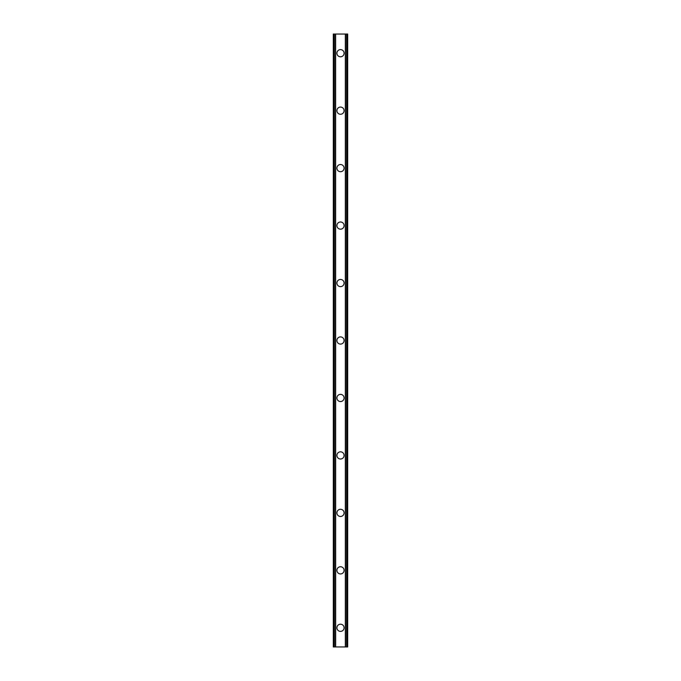 <?xml version="1.0" encoding="UTF-8"?>
<svg xmlns="http://www.w3.org/2000/svg" width="681" height="681" viewBox="0 0 681 681"><rect width="100%" height="100%" fill="white"/><g stroke="black" fill="none" stroke-linecap="round" stroke-linejoin="round"><path stroke-width="1.02" d="M336.908 627.797A3.592 3.592 0 0 1 340.5 624.205A3.592 3.592 0 0 1 344.092 627.797A3.592 3.592 0 0 1 340.5 631.389A3.592 3.592 0 0 1 336.908 627.797M336.908 570.337A3.592 3.592 0 0 1 340.5 566.745A3.592 3.592 0 0 1 344.092 570.337A3.592 3.592 0 0 1 340.5 573.93A3.592 3.592 0 0 1 336.908 570.337M336.908 512.878A3.592 3.592 0 0 1 340.5 509.286A3.592 3.592 0 0 1 344.092 512.878A3.592 3.592 0 0 1 340.5 516.47A3.592 3.592 0 0 1 336.908 512.878M336.908 455.419A3.592 3.592 0 0 1 340.5 451.826A3.592 3.592 0 0 1 344.092 455.419A3.592 3.592 0 0 1 340.5 459.011A3.592 3.592 0 0 1 336.908 455.419M336.908 397.959A3.592 3.592 0 0 1 340.5 394.367A3.592 3.592 0 0 1 344.092 397.959A3.592 3.592 0 0 1 340.5 401.552A3.592 3.592 0 0 1 336.908 397.959M336.908 340.5A3.592 3.592 0 0 1 340.5 336.908A3.592 3.592 0 0 1 344.092 340.5A3.592 3.592 0 0 1 340.5 344.092A3.592 3.592 0 0 1 336.908 340.5M336.908 283.041A3.592 3.592 0 0 1 340.5 279.448A3.592 3.592 0 0 1 344.092 283.041A3.592 3.592 0 0 1 340.5 286.633A3.592 3.592 0 0 1 336.908 283.041M336.908 225.581A3.592 3.592 0 0 1 340.5 221.989A3.592 3.592 0 0 1 344.092 225.581A3.592 3.592 0 0 1 340.5 229.174A3.592 3.592 0 0 1 336.908 225.581M336.908 168.122A3.592 3.592 0 0 1 340.5 164.53A3.592 3.592 0 0 1 344.092 168.122A3.592 3.592 0 0 1 340.5 171.714A3.592 3.592 0 0 1 336.908 168.122M336.908 110.662A3.592 3.592 0 0 1 340.5 107.07A3.592 3.592 0 0 1 344.092 110.662A3.592 3.592 0 0 1 340.5 114.255A3.592 3.592 0 0 1 336.908 110.662M336.908 53.203A3.592 3.592 0 0 1 340.5 49.611A3.592 3.592 0 0 1 344.092 53.203A3.592 3.592 0 0 1 340.5 56.795A3.592 3.592 0 0 1 336.908 53.203M347.276 34.05L333.315 34.05L333.315 646.95L347.685 646.95L347.685 34.05L347.276 646.95M345.335 646.95L345.335 34.05L345.369 646.95M335.631 646.95L335.631 34.05L335.665 646.95M333.315 34.05L333.315 646.95M335.452 34.05L335.452 646.95M345.548 34.05L345.548 646.95M333.588 34.05L333.588 646.95M333.724 34.05L333.724 646.95M333.979 34.05L333.979 646.95M334.013 34.05L334.013 646.95M334.294 34.05L334.294 646.95M346.706 34.05L346.706 646.95M346.987 34.05L346.987 646.95M347.021 34.05L347.021 646.95M347.412 34.05L347.412 646.95"/></g></svg>
